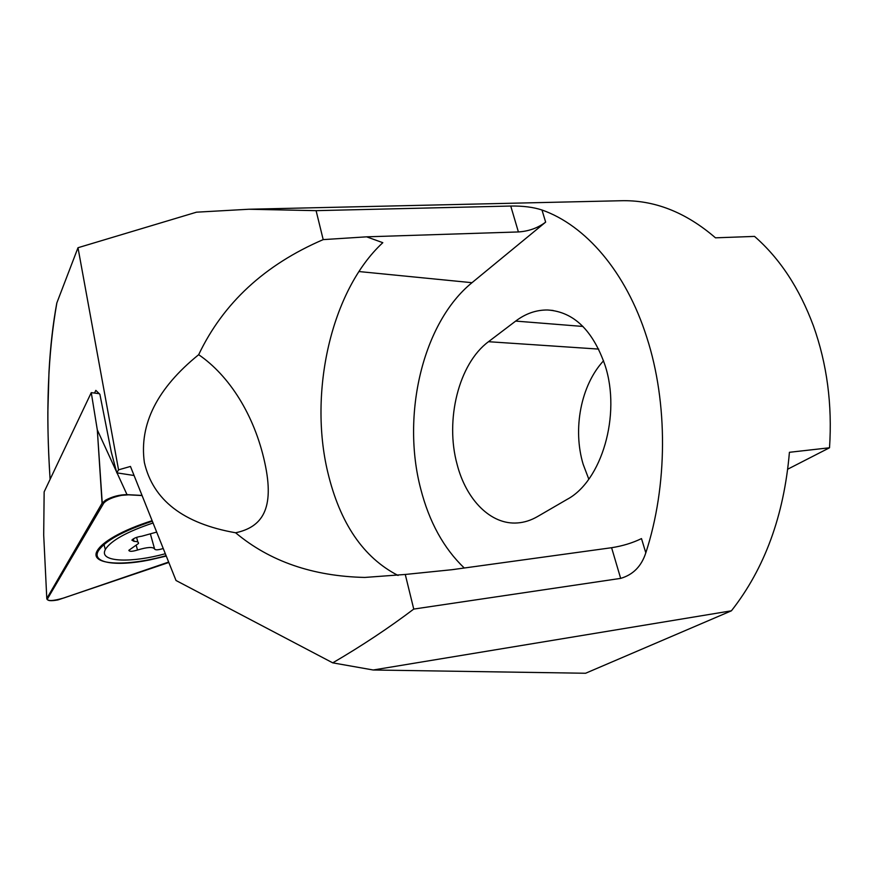<?xml version="1.0" encoding="UTF-8"?>
<svg xmlns="http://www.w3.org/2000/svg" width="874" height="874" viewBox="0 0 874 874"><rect width="100%" height="100%" fill="white"/><g stroke="black" fill="none" stroke-linecap="round" stroke-linejoin="round"><path stroke-width="1.31" d="M142.036 495.427L127.014 494.64C119.672 494.651 112.549 496.487 105.656 500.125L102.072 503.206L46.792 598.515C47.087 601.345 52.713 601.181 63.671 598.024L168.649 562.058M166.104 555.678C125.976 566.986 88.416 565.281 97.309 550.631C99.778 546.337 105.448 541.629 114.341 536.505C124.676 530.66 137.273 525.383 152.12 520.686M116.526 471.796L97.309 429.91L91.267 392.634L44.148 491.865L43.7 535.041L46.792 598.515M91.267 392.634L99.254 393.682M163.23 548.501C158.303 550.041 155.441 550.227 154.622 549.047C153.092 546.698 147.389 547.026 137.513 550.03C132.192 551.625 129.297 551.712 128.839 550.314L138.474 543.486C138.791 542.12 137.316 541.421 134.05 541.367L131.876 540.132C133.58 538.253 136.912 536.931 141.872 536.188L156.675 532.091M153.048 522.991C126.894 531.731 110.976 540.558 105.306 549.473L104.618 551.254C101.395 562.201 132.4 562.845 165.328 553.745M398.063 575.463C363.387 557.645 339.953 523.253 327.783 472.31C308.631 392.732 330.885 290.703 382.812 242.688L366.621 236.832L518.402 231.949L510.744 206.035L316.093 210.656L248.795 209.247L196.475 212.185L77.994 247.724L56.865 302.863C47.873 353.609 45.623 412.441 50.102 479.334C48.518 454.36 47.775 431.964 47.852 412.189L48.988 371.789C50.364 346.617 52.975 323.697 56.799 303.038L54.92 314.05M373.209 669.997L585.591 673.253L731.418 610.806L373.209 669.997L332.743 662.853C361.956 645.766 388.963 627.838 413.752 609.08L620.66 578.38L611.603 547.714L451.945 569.706L405.263 574.458L364.786 577.441C312.826 576.272 269.771 561.381 235.619 532.779C183.453 523.602 153.037 500.168 144.363 462.477C139.075 424.229 157.189 388.296 198.671 354.691C223.252 303.114 264.756 264.756 323.194 239.618L366.621 236.832M235.63 532.779C261.894 527.164 275.048 509.302 264.756 462.554C254.4 414.953 229.196 375.569 198.671 354.691M464.269 568.013C443.708 548.315 429.178 521.898 420.678 488.752C401.352 415.248 422.503 322.877 471.993 282.695L545.649 222.127C537.892 227.983 528.803 231.26 518.402 231.949M603.563 360.776C580.86 385.205 572.514 429.09 583.176 464.334L588.803 479.16M457.102 464.367C466.148 499.72 490.762 525.066 517.528 522.936C524.313 522.455 530.944 520.347 537.434 516.61L567.029 499.425C601.585 481.235 621.359 414.877 605.048 365.299C592.791 330.263 573.694 311.832 547.747 309.997C536.374 309.833 525.678 313.526 515.671 321.086L488.5 341.701C458.632 363.726 444.888 420.143 457.102 464.367M620.66 578.38C633.071 574.775 641.461 566.265 645.81 552.838C667.725 485.791 668.097 402.98 646.782 337.353C625.839 271.246 585.176 225.142 541.978 210C533.391 207.171 522.98 205.849 510.744 206.035M248.795 209.247L620.529 200.747C653.992 199.731 685.653 212.098 715.478 237.826L754.546 236.406C779.805 258.442 799.437 288.267 813.421 325.882C827.012 363.934 832.376 404.564 829.524 447.772L789.419 452.295C784 515.616 764.674 568.461 731.418 610.806M77.994 247.724L118.547 469.841L116.81 472.845L111.326 452.208L99.887 394.294L95.834 390.372L94.523 393.06M118.547 469.841L130.455 466.443L176.024 580.5L332.743 662.853M134.072 475.5L116.81 472.845M829.524 447.772L787.802 469.152M611.603 547.714C622.561 545.999 632.525 542.962 641.494 538.592L645.81 552.838M316.093 210.656L323.194 239.618M405.263 574.458L413.752 609.08M142.091 495.558L128.511 494.826L121.628 495.339C112.768 497.131 106.814 499.731 103.744 503.129L47.6 598.646C47.01 600.82 50.43 601.257 57.87 599.946L168.813 562.474M166.257 556.072L149.29 560.016C116.187 566.702 91.104 563.042 98.347 550.871C105.109 540.842 123.103 530.944 152.327 521.199M117.029 472.878L127.014 494.64M102.236 502.943L97.309 429.91L102.072 503.206M133.351 538.832L134.05 541.367M150.525 534.429L154.49 548.577M136.333 545.758L137.513 550.03M582.958 326.45L515.671 321.086M598.701 349.097L488.5 341.701M545.649 222.127L541.978 210M471.993 282.695L358.919 271.541M136.584 537.379L137.884 542.077M103.973 544.513L105.306 549.473M547.747 309.997L553.122 310.467"/></g></svg>
